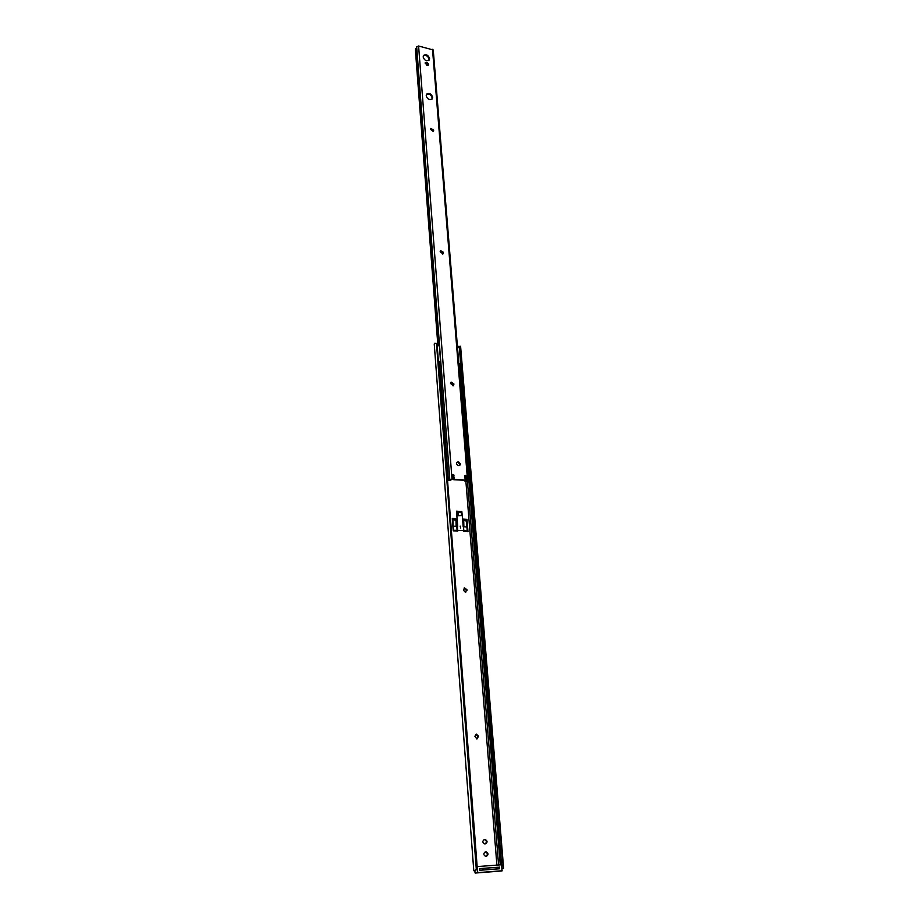 <?xml version="1.0" encoding="UTF-8"?>
<svg xmlns="http://www.w3.org/2000/svg" width="919" height="919" viewBox="0 0 919 919"><rect width="100%" height="100%" fill="white"/><g stroke="black" fill="none" stroke-linecap="round" stroke-linejoin="round"><path stroke-width="1.38" d="M465.405 592.284L466.932 589.734L464.532 587.827L463.521 590.308L465.405 592.284M465.761 592.25L466.301 590.032L464.061 588.091M476.904 739.025L478.477 736.165L476.375 734.143L474.893 736.257L476.904 739.025L477.811 736.349L475.835 734.327M485.427 851.924C483.222 853.406 483.268 854.877 485.577 856.324L486.427 856.278C488.621 854.773 488.563 853.314 486.254 851.879L485.301 851.936M484.451 839.564C482.245 841.046 482.314 842.505 484.646 843.929L485.45 843.883C487.656 842.39 487.587 840.931 485.255 839.518L484.267 839.587M463.486 530.608L463.544 531.435L467.978 531.676L466.978 519.327L462.567 519.063L463.165 526.564M457.317 526.231L456.743 518.707L452.286 518.442L453.239 530.86L457.696 531.113L457.639 530.286M460.143 526.082L460.672 528.046M477.156 868.398L475.399 870.557M474.526 870.638L476.306 869.408L476.777 867.456L437.134 344.786L436.491 343.453L434.836 343.189L434.239 344.005L473.779 870.707M485.99 856.301C487.92 854.647 487.782 853.188 485.554 851.947L485.129 851.97M485.094 843.906C486.955 842.206 486.771 840.77 484.554 839.598L484.095 839.621M466.473 521.016L466.358 519.683L462.602 519.453M467.323 531.641L466.932 526.84M457.053 531.079L457.007 530.47M456.697 526.415L456.123 519.074L452.32 518.844M497.099 868.903L479.89 870.259L497.099 868.903L496.972 867.329L483.003 868.386L483.13 869.971M501.567 864.71L459.236 346.463M501.969 868.432L501.854 867.042M503.428 868.432L501.981 868.547M477.156 866.594L437.134 344.786M436.709 343.683L437.559 345.245M501.648 865.595L503.061 865.48L503.486 868.421M503.612 868.168L460.591 346.199L460.43 347.727L459.201 347.968M503.061 865.48L460.43 347.727M496.972 867.329L498.431 867.226L498.557 868.8M496.811 867.341L483.003 868.386M456.123 519.074L456.743 518.707M466.358 519.683L466.978 519.327M460.683 511.653L461.395 512.595L458.524 512.423L458.133 515.72L457.915 512.894M458.753 515.352L461.637 515.536L461.395 512.595M461.637 515.536L458.133 515.72M458.524 512.423L457.696 511.538M499.476 867.099L499.614 868.765L479.89 870.27L479.764 868.593L496.811 867.329M460.706 511.596L461.832 511.504L463.785 530.562M463.509 526.805L466.898 527.001L467.22 530.952L463.486 530.654M456.146 526.38L456.008 520.889L453.986 519.591L452.964 519.993L453.101 526.208L457.708 526.254L456.536 511.171L457.593 526.242M457.915 512.882L457.673 511.24L456.536 511.171M457.559 530.274L453.285 530.263L457.559 530.274M463.877 526.828L463.739 520.625L464.738 520.234L466.749 521.521L466.898 527.001M463.498 530.826L467.22 530.952M463.762 526.817L463.716 520.682M462.843 530.573L458.512 530.412L462.958 530.504M452.964 520.705L453.285 530.263M453.101 526.208L453.4 530.194M456.789 526.426L457.099 530.401M452.883 520.924L452.941 520.062M438.777 361.351L440.5 361.638L438.891 362.867M440.5 361.638L439.569 347.083L437.869 343.706L436.686 343.66M439.879 354.125L440.052 353.459M458.834 363.763L460.511 363.993M460.568 364.659L458.949 365.165M457.559 348.037L458.753 346.268L459.305 346.566M452.768 478.845L452.527 475.066L453.389 474.48L454.457 479.396L465.129 480.2L464.876 476.008L465.715 475.433L466.358 479.236L468.368 480.694L466.438 481.579M423.154 56.989C424.429 60.39 426.405 61.447 429.081 60.149L429.575 58.494C428.288 55.094 426.313 54.037 423.636 55.347L423.154 56.989M428.851 60.367L429.047 59.161C427.944 55.967 426.037 54.841 423.349 55.795M428.633 64.204L427.002 62.423L425.279 62.584L426.692 65.169L428.403 64.996L428.633 64.204M428.093 65.226L426.485 63.089L425.072 63.032M426.186 95.806C427.438 99.218 429.414 100.286 432.125 99.011L432.677 97.242C431.425 93.83 429.449 92.762 426.738 94.048L426.186 95.806M431.907 99.206L432.148 97.885C431.057 94.657 429.139 93.531 426.427 94.508M460.511 463.911L458.684 461.97L457.306 462.073C456.088 463.532 456.444 464.681 458.374 465.531L459.741 465.439L460.511 463.911M459.546 465.519L459.902 464.313L458.076 462.372L456.904 462.395M452.539 474.859L453.435 475.571L453.848 479.798L465.129 480.2M453.848 479.798L454.457 479.396M464.968 480.419L465.14 481.567L467.369 480.373M449.816 479.707L416.675 46.869L418.593 45.996L433.251 49.971L468.368 480.694M439.19 362.729L448.047 479.155L449.15 480.384L452.504 478.902M443.36 252.265L440.569 250.657L440.155 251.737L442.981 253.92L443.36 252.265L442.797 252.817L440.27 251.048M453.837 383.82L451.137 382.097L450.528 383.441L453.274 385.785L453.837 383.82L453.239 384.28L450.769 382.453M433.607 129.97L430.793 128.442L430.506 129.326L433.366 131.394L433.607 129.97L433.079 130.601L430.551 128.867M416.709 47.374L415.388 49.833L437.731 343.591M448.392 480.189L439.431 362.523M438.007 343.867L415.537 48.615M452.182 479.236L449.954 480.35M466.749 480.763L466.955 479.982M464.888 475.812L465.749 476.513L466.335 480.373M442.717 254.092L442.797 252.817M453.044 385.9L453.239 384.28M433.079 131.601L433.079 130.601M465.749 476.513L466.37 476.122M466.358 590.722L466.99 590.412M477.869 737.084L478.535 736.9M496.892 864.917L465.91 481.625M500.235 864.664L459.443 365.096M498.58 864.79L467.415 481.188M476.306 869.408L436.491 343.453M503.394 867.352L460.488 346.486M477.811 736.349L478.477 736.165M484.416 839.61L485.106 839.518M485.381 851.959L486.082 851.879M466.301 590.032L466.932 589.734M501.671 864.756L477.271 866.583L477.731 872.636L502.073 870.764L501.579 864.768L477.018 866.606M475.226 873.05L502.004 870.959L501.74 865.595L502.004 870.959L475.226 873.05L502.142 870.752M474.882 870.626L475.043 872.866L477.478 872.659L477.087 867.444M475.043 872.866L474.859 870.638M457.019 526.288L457.329 530.263M457.363 526.231L457.673 530.206M463.36 526.576L463.67 530.539M426.485 63.089L427.002 62.423M458.076 462.372L458.684 461.97M465.278 481.499L466.484 481.59M467.553 480.384L432.504 49.316M452.01 479.213L418.593 45.996M449.471 480.315L450.689 480.407M457.478 462.326L458.087 461.924M433.125 131.13L433.653 130.509M425.945 62.963L426.462 62.297M453.297 384.889L453.883 384.429M452.78 474.882L453.389 474.48M453.435 475.571L454.043 475.18M453.722 479.304L454.331 478.902M466.392 480.384L467.001 479.982M465.106 475.824L465.715 475.433M465.738 479.626L466.358 479.236M459.293 346.452L460.591 346.199M460.833 511.607L458.03 511.423M484.554 839.598L485.255 839.518M485.554 851.947L486.254 851.879M463.498 526.621L463.819 530.585M449.805 479.775L416.675 46.869M465.003 481.338L464.922 480.327M466.381 481.671L465.14 481.567M449.15 480.384L450.413 480.476"/></g></svg>
